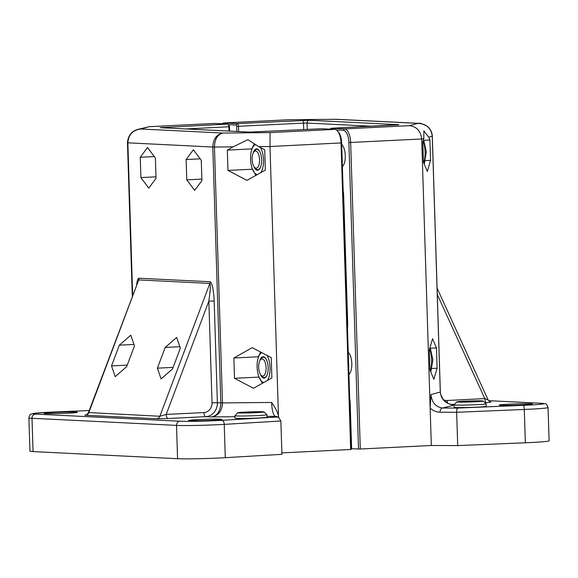 <?xml version="1.0" encoding="UTF-8"?>
<svg xmlns="http://www.w3.org/2000/svg" width="578" height="578" viewBox="0 0 578 578"><rect width="100%" height="100%" fill="white"/><g stroke="black" fill="none" stroke-linecap="round" stroke-linejoin="round"><path stroke-width="0.87" d="M259.551 159.788A8.627 3.699 87.2 0 1 254.472 167.28A8.627 3.699 87.2 0 1 252.153 159.795A8.627 3.699 87.2 0 1 253.713 152.108A8.627 3.699 87.2 0 1 257.441 152.209A8.627 3.699 87.2 0 1 259.551 159.788M261.133 165.308A10.223 4.378 87.2 0 1 255.657 168.624L254.472 167.28M253.713 152.108L254.761 150.648A10.223 4.378 87.2 0 1 260.548 153.416M266.082 367.673A8.627 3.699 87.2 0 1 261.003 375.165A8.627 3.699 87.2 0 1 258.684 367.673A8.627 3.699 87.2 0 1 260.245 359.993A8.627 3.699 87.2 0 1 263.973 360.094A8.627 3.699 87.2 0 1 266.082 367.673M267.672 373.193A10.223 4.378 87.2 0 1 262.188 376.509L261.003 375.165M260.245 359.993L261.292 358.533A10.223 4.378 87.2 0 1 267.079 361.301M456.873 401.869L454.098 404.817A16.011 0.614 -1.8 0 0 454.091 404.838A16.011 0.614 -1.8 0 0 470.109 404.954A16.011 0.614 -1.8 0 0 486.098 403.834A16.011 0.614 -1.8 0 0 486.084 403.812L483.136 401.045A13.149 0.506 178.2 0 1 470.015 401.985A13.149 0.506 178.2 0 1 456.873 401.869A13.149 0.506 178.2 0 1 464.748 401.175A13.149 0.506 178.2 0 1 478.577 400.829A13.149 0.506 178.2 0 1 483.136 401.045M486.098 403.834L486.17 406.305A16.011 0.614 178.2 0 1 476.85 407.158A16.011 0.614 178.2 0 1 459.727 407.598A16.011 0.614 178.2 0 1 454.171 407.309L454.091 404.838L450.659 404.441M460.926 401.696L479.083 401.255L460.926 401.696M476.048 401.486L476.034 401.016M466.973 401.862L466.959 401.24M336.439 129.956L343.339 130.303A12.008 5.144 87.2 0 1 348.881 142.549L358.512 449.041L360.289 449.012L350.658 142.513A13.345 5.722 -92.8 0 0 344.502 128.908L331.317 128.258A2.666 1.142 -92.8 0 0 331.266 128.258A2.666 1.142 -92.8 0 0 330.739 128.605L330.334 129.161M347.479 328.333A14.674 6.293 -92.8 0 0 347.696 323.442L343.672 195.509A14.674 6.293 -92.8 0 0 343.151 190.581M358.512 449.041L351.626 448.709L350.203 403.393A14.674 6.293 -92.8 0 0 349.69 398.466M238.656 131.546L238.497 126.344A2.666 1.142 -92.8 0 0 237.262 123.62L224.076 122.969A13.345 5.722 -92.8 0 0 223.831 122.969A13.345 5.722 -92.8 0 0 221.974 123.822M421.904 123.735L418.197 123.367L409.267 125.686C416.572 126.481 420.712 130.91 421.694 138.987L423.826 138.431L423.869 130.917L428.717 137.159L429.924 140.042L430.559 160.352L427.33 171.435L423.45 162.201L422.814 141.892L423.826 138.431M360.289 449.012L431.325 445.486L421.694 138.987L348.881 142.549M228.353 124.631L236.099 125.014A1.337 0.571 87.2 0 1 236.72 126.372L236.879 131.459M341.699 144.392A12.008 5.144 87.2 0 1 345.283 155.677A12.008 5.144 87.2 0 1 342.4 166.637M348.238 352.277A12.008 5.144 87.2 0 1 351.814 363.562A12.008 5.144 87.2 0 1 348.931 374.522M523.141 405.344L457.624 408.075C456.967 408.444 456.642 409.838 456.656 412.28L524.297 409.462A32.021 1.228 -1.8 0 0 548.052 407.526C545.784 402.115 546.629 404.513 541.528 403.278A4.003 3.613 -87.2 0 0 541.203 403.278A28.019 1.077 178.2 0 1 523.141 405.344A4.003 1.026 87.6 0 1 524.297 409.462L525.344 442.777A32.021 1.228 -1.8 0 0 549.1 440.841L548.052 407.526M457.624 408.075L442.647 408.01A4.003 2.717 90.2 0 0 440.06 412.208L456.656 412.28L457.697 445.595L525.344 442.777M454.098 405.034L442.647 408.01C435.79 407.107 431.889 402.613 430.957 394.528L430.148 408.111C433.081 410.777 436.383 412.143 440.06 412.208M437.084 288.104L488.107 399.889L484.812 398.61L447.105 400.489A4.003 1.712 -92.8 0 0 447.69 403.321M484.985 402.779L486.654 402.693A4.003 1.712 87.2 0 1 484.812 398.61L437.286 294.498M336.36 119.285L336.858 119.299M223.31 123.887L224.076 122.969L288.863 119.74L335.789 119.299L418.197 123.367C426.492 123.894 431.174 128.186 432.257 136.235L440.299 392.094C441.296 399.846 445.898 404.101 454.091 404.867M429.346 349.777L432.582 338.694L436.455 347.927L437.098 368.237L433.861 379.32L429.989 370.086L429.346 349.777M508.756 404.181A16.675 0.643 178.2 0 1 532.591 404.008A16.675 0.643 178.2 0 1 515.944 405.171A16.675 0.643 178.2 0 1 499.255 405.055A16.675 0.643 178.2 0 1 508.756 404.181M429.924 140.042L423.963 140.338M350.94 438.406L351.308 438.391M431.325 445.486L457.697 445.595M430.559 160.352L425.48 160.605M437.098 368.237L432.012 368.489M436.455 347.927L430.494 348.223M260.295 374.154A10.671 4.573 -92.8 0 0 267.636 373.323A10.671 4.573 -92.8 0 0 268.17 367.659A10.671 4.573 -92.8 0 0 267.036 361.171A10.671 4.573 -92.8 0 0 260.996 358.085A10.671 4.573 -92.8 0 0 259.645 361.069M261.747 352.652A15.079 6.459 -92.8 0 0 257.853 359.111A15.079 6.459 -92.8 0 0 258.207 374.689A15.079 6.459 -92.8 0 0 258.706 376.278A15.079 6.459 -92.8 0 0 263.828 382.47M267.325 380.505A15.079 6.459 -92.8 0 0 266.978 355.398M262.39 383.279L258.706 376.278M257.853 359.111L258.489 356.51L260.649 352.074M253.764 166.269A10.671 4.573 -92.8 0 0 261.104 165.438A10.671 4.573 -92.8 0 0 261.639 159.774A10.671 4.573 -92.8 0 0 260.497 153.286A10.671 4.573 -92.8 0 0 254.465 150.201A10.671 4.573 -92.8 0 0 253.113 153.184M255.303 144.724A15.079 6.459 -92.8 0 0 251.322 151.226A15.079 6.459 -92.8 0 0 251.676 166.804A15.079 6.459 -92.8 0 0 252.174 168.393A15.079 6.459 -92.8 0 0 257.297 174.585M260.794 172.62A15.079 6.459 -92.8 0 0 260.447 147.513M255.859 175.394L252.174 168.393M251.322 151.226L251.957 148.625L254.204 144.074M237.746 412.757A13.149 0.506 178.2 0 1 248.222 411.955A13.149 0.506 178.2 0 1 262.744 411.774A13.149 0.506 178.2 0 1 264.009 411.933A13.149 0.506 178.2 0 1 250.895 412.865A13.149 0.506 178.2 0 1 237.746 412.757L234.979 415.705A16.011 0.614 -1.8 0 0 234.964 415.726A16.011 0.614 -1.8 0 0 250.989 415.842A16.011 0.614 -1.8 0 0 266.971 414.722A16.011 0.614 -1.8 0 0 266.957 414.701L267.05 417.193A16.011 0.614 178.2 0 1 254.58 418.183A16.011 0.614 178.2 0 1 236.597 418.414A16.011 0.614 178.2 0 1 235.044 418.197L234.964 415.726M243.266 412.403L259.219 411.948L250.151 412.743L242.536 412.779L243.266 412.403L243.28 412.771M251.632 412.663L251.611 411.984M229.632 131.098L229.495 126.734A1.337 0.571 -92.8 0 0 229.134 125.52L228.144 124.393A2.666 1.142 87.2 0 1 228.866 126.82L228.996 131.069M132.644 295.12L127.861 142.853C128.41 134.746 132.709 130.122 140.75 128.995L149.167 126.683L214.2 123.446A13.345 5.722 87.2 0 1 214.445 123.446L227.631 124.097A2.666 1.142 87.2 0 1 228.144 124.393M321.585 128.742A2.666 1.142 87.2 0 1 321.635 128.735A2.666 1.142 87.2 0 1 321.679 128.735L334.872 129.385A13.345 5.722 87.2 0 1 337.415 130.845A13.345 5.722 87.2 0 1 341.027 142.997L350.658 449.489L351.287 449.402L341.656 142.903A12.008 5.144 -92.8 0 0 338.412 131.972L337.415 130.845M149.167 126.683L137.694 129.436L133.843 131.09M277.426 416.854A4.003 3.995 119.6 0 0 275.309 416.326L278.791 417.627L280.872 421.008L281.92 454.322L225.283 457.682L224.235 424.368A4.003 2.348 -93.4 0 0 221.757 420.322A28.019 1.077 178.2 0 1 180.011 421.225L35.496 414.101A4.003 3.613 92.8 0 0 32.014 418.277L176.528 425.401A4.003 3.613 -87.2 0 1 180.011 421.225M278.444 415.654C277.108 411.168 274.825 406.768 271.595 402.447C272.043 410.553 273.286 415.185 275.309 416.326L267.022 416.406M203.897 412.569L166.197 414.44A4.003 1.712 -92.8 0 0 168.039 418.523L205.746 416.651A13.345 12.044 92.8 0 0 217.364 402.729L212.032 402.823A9.342 8.432 -87.2 0 1 203.897 412.569A4.003 1.712 -92.8 0 0 205.746 416.651L211.57 416.94C218.412 415.712 222.046 411.037 222.479 402.917L220.839 402.902C220.507 411.023 217.415 415.698 211.57 416.94L235 416.716M35.496 414.101A28.019 1.077 178.2 0 1 53.559 412.027A4.003 1.026 -92.4 0 0 53.523 412.027L35.251 413.183L31.53 413.899C30.634 414.953 29.998 413.205 28.9 417.843L29.948 451.165A32.021 1.228 -1.8 0 0 33.054 451.591L177.569 458.715A32.021 1.228 -1.8 0 0 225.283 457.682M271.595 402.447L222.479 402.917L214.438 147.058C214.734 138.937 217.639 134.269 223.151 133.056C216.649 134.262 213.195 138.922 212.798 147.043L220.839 402.902L217.364 402.729L214.171 301.051L208.839 301.145L166.197 414.44L159.853 416.261L88.448 412.555L138.742 279.933L209.85 283.437C210.732 284.557 210.392 290.459 208.839 301.145L212.032 402.823M140.259 157.274L147.506 147.491L155.395 158.018L156.031 178.335L148.784 188.117L140.895 177.583L140.259 157.274L154.312 156.573M186.13 159.535L193.384 149.753L201.274 160.279L201.91 180.596L194.663 190.379L186.773 179.845L186.13 159.535L200.19 158.834M119.328 345.167L130.794 335.175L134.464 345.919L126.661 366.647L115.188 376.639L111.518 365.903L119.328 345.167L133.959 344.445M165.2 347.429L176.673 337.436L180.343 348.18L172.54 368.909L161.067 378.901L157.397 368.164L165.2 347.429L179.837 346.706M233.057 146.877L247.875 139.659L258.771 146.631L264.71 149.745L265.345 170.055L246.972 180.394L227.956 170.416L227.32 150.107L233.057 146.877L212.798 147.043L127.471 142.795L132.29 296.073M334.872 129.385L270.107 132.6L269.991 146.523L341.656 142.903M278.437 415.401L269.991 146.523L258.771 146.631M233.852 357.992L252.225 347.653L271.241 357.63L271.877 377.94L253.504 388.279L234.487 378.301L233.852 357.992L258.424 356.771M270.107 132.6L223.151 133.056L140.75 128.995L137.694 129.436M67.951 413.198A16.675 0.643 178.2 0 1 44.109 413.364A16.675 0.643 178.2 0 1 60.762 412.201A16.675 0.643 178.2 0 1 77.452 412.316A16.675 0.643 178.2 0 1 67.951 413.198M212.466 420.322A16.675 0.643 178.2 0 1 188.623 420.488A16.675 0.643 178.2 0 1 205.277 419.325A16.675 0.643 178.2 0 1 221.966 419.44A16.675 0.643 178.2 0 1 212.466 420.322M227.32 150.107L251.892 148.886M281.876 452.906L350.658 449.489M186.773 179.845L201.867 179.101M157.397 368.164L173.111 367.384M140.895 177.583L155.988 176.839M111.518 365.903L127.239 365.123M227.956 170.416L252.456 169.202M234.487 378.301L258.987 377.087M423.096 140.924A17.347 7.435 87.2 0 1 425.112 151.935A17.347 7.435 87.2 0 1 423.746 162.902M429.627 348.809A17.347 7.435 87.2 0 1 431.643 359.819A17.347 7.435 87.2 0 1 430.278 370.787M330.551 129.176L331.317 128.258L398.849 124.675L309.389 120.267L237.262 123.62L236.099 125.014M343.339 130.303L344.502 128.908L409.267 125.686M236.72 126.372L303.508 123.114A2.666 1.142 -92.8 0 0 302.28 120.39M303.717 129.624L303.508 123.114L307.062 123.049A2.666 2.406 -87.2 0 1 309.389 120.267M307.265 129.45L307.062 123.049L371.827 126.242M488.591 400.684L541.203 403.278M486.654 402.693L490.888 402.115M488.107 399.889C489.624 401.652 490.606 402.404 491.062 402.144L490.852 402.129A4.003 3.613 92.8 0 0 490.888 402.136M450.862 404.477L454.597 404.289M447.105 400.489A9.342 8.432 -87.2 0 1 443.109 399.593M430.957 394.528L440.349 392.065L432.308 136.206L428.717 137.159M454.098 404.824L452.263 404.73M350.102 411.688L350.478 412.071M344.502 221.938L344.091 220.442M346.114 284.875L346.432 283.408M347.277 310.263L346.959 311.73M343.245 193.579L343.657 195.068M350.326 407.15L349.95 406.768M347.429 326.686L347.696 325.465M186.022 128.952L229.495 126.734M227.631 124.097L160.099 127.68L249.559 132.095L321.679 128.735M163.278 127.832A2.666 1.142 -92.8 0 0 162.62 127.326M149.673 126.669L214.445 123.446M249.927 132.109A2.666 2.406 92.8 0 0 249.559 132.095M321.635 128.735L249.775 132.095L160.308 127.68A2.666 2.406 92.8 0 0 160.099 127.68M177.569 458.715L176.528 425.401A32.021 1.228 -1.8 0 0 224.235 424.368L280.872 421.008M28.9 417.843A32.021 1.228 -1.8 0 0 32.014 418.277L33.054 451.591M276.616 417.07L221.757 420.322M53.559 412.027L89.2 410.546L53.523 412.027M214.171 301.051C213.6 289.441 212.249 283.01 210.132 281.746L139.016 278.242C138.005 278.3 137.217 280.381 136.661 284.463M139.016 278.242A4.003 3.613 -87.2 0 1 138.742 279.933L88.745 412.757A4.003 3.613 -87.2 0 1 85.537 415.242L156.645 418.754A4.003 3.613 92.8 0 0 159.853 416.261L209.85 283.437A4.003 3.613 92.8 0 0 210.132 281.746M85.811 414.968C84.605 415.098 84.511 415.192 85.537 415.242M156.645 418.754L168.039 418.523M343.007 165.965L342.378 165.994M423.53 139.428L426.333 151.826L424.259 164.116M349.538 373.85L348.917 373.879M430.068 347.313L432.864 359.711L430.791 372.001M398.704 124.87L331.266 128.258M488.576 400.67L541.528 403.278M336.858 119.306L336.158 119.285M223.831 122.969L288.863 119.74L336.194 119.285M453.535 404.846L448.557 403.726L443.528 400.099L440.638 394.377L440.349 392.072M419.195 123.36C418.905 122.688 421.456 123.562 426.846 125.982C430.242 128.54 432.062 131.95 432.308 136.206M336.757 119.299L419.39 123.367M344.546 223.281L344.134 221.786M346.07 283.473L346.388 282.006M264.009 411.933L266.957 414.701M277.411 416.846L278.791 417.627M278.755 417.605L278.408 415.149M88.448 412.555C87.278 414.231 86.346 415.047 85.645 415.004L86.895 414.881M138.474 129.262C131.762 130.881 128.099 135.397 127.471 142.802"/></g></svg>
